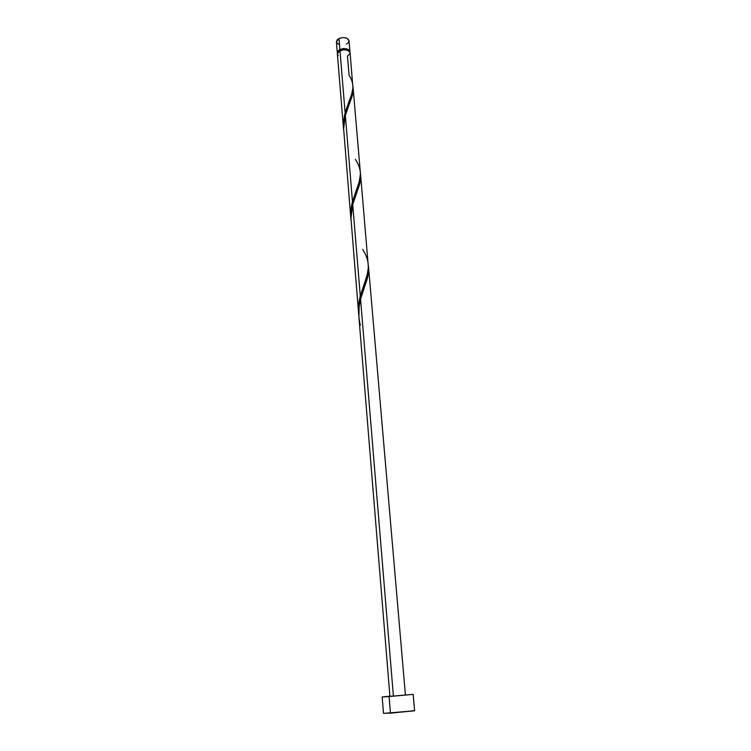 <?xml version="1.0" encoding="UTF-8"?>
<svg xmlns="http://www.w3.org/2000/svg" width="751" height="751" viewBox="0 0 751 751"><rect width="100%" height="100%" fill="white"/><g stroke="black" fill="none" stroke-linecap="round" stroke-linejoin="round"><path stroke-width="1.13" d="M349.994 51.688C348.52 48.58 345.15 47.848 339.884 49.491L337.668 51.321L337.406 53.302L339.884 49.491L338.973 38.489L336.392 41.793L337.302 39.653L340.053 38.057L343.714 37.559L347.037 38.32L349.055 40.742C347.572 37.588 344.211 36.837 338.973 38.489L339.884 49.491L343.385 48.59L346.981 48.928L349.431 50.383L349.966 52.241L349.055 40.732M340.316 50.439L340.259 49.763L337.978 52.101L339.424 50.242L340.259 49.763L340.316 50.439M383.808 713.281L390.436 713.15L389.084 696.534L382.184 696.966L389.919 696.158L382.184 696.956L389.084 696.534L390.436 713.15L414.608 710.775L413.163 694.365L389.084 696.534L413.163 694.356M405.409 694.853L406.066 694.806L405.409 694.853M362.714 249.332L364.141 251.96C369.511 261.085 369.717 271.177 364.77 282.245L360.292 296.054L352.726 204.582L350.952 218.128L358.621 313.533L358.565 306.624L359.579 299.189L367.239 274.528L368.394 267.459L360.64 175.236L359.813 183.272L352.726 204.582L360.292 296.054C358.621 302.315 358.114 308.661 358.771 315.091L358.621 313.533M368.553 267.103L367.793 276.424L360.555 299.161L393.402 696.093L389.929 696.308L393.402 696.093L360.555 299.161L359.128 306.558L358.903 316.931M350.013 53.556L347.46 56.072L349.112 75.438C353.918 82.488 354.162 90.345 349.853 99.029L345.113 112.697L339.978 50.589L337.377 53.856L343.545 129.247L343.517 122.31L344.559 115.044L351.768 93.697L352.932 87.951L350.088 52.786C348.614 49.688 345.244 48.956 339.978 50.589L345.113 112.697L343.545 129.247M355.373 159.315L356.415 161.146C361.484 169.163 361.71 178.081 357.091 187.91L352.482 201.653L345.347 115.457L343.629 128.628L350.858 218.654L350.83 211.557L351.909 204.084L359.278 181.442L360.461 173.791L353.148 88.242L352.285 95.461L345.347 115.457L352.482 201.653C350.858 207.68 350.37 213.838 351.008 220.118L350.858 218.654M393.402 696.093L405.418 695.013L393.402 696.093M350.088 52.795L348.07 50.411L343.479 49.697L338.382 51.659L337.387 53.903M337.462 54.288L338.26 55.49M404.742 695.032L405.277 695.004M382.184 696.966L383.498 713.384L414.608 710.775M414.233 710.718L411.801 710.775M349.215 51.162L347.544 49.604L345.629 49.031L340.259 49.763C344.418 48.355 347.403 48.824 349.215 51.162M349.055 40.789L348.117 42.92L346.436 44.065M339.443 44.619L336.992 43.164L336.392 41.793L337.293 52.758M360.396 325.277C358.143 316.565 358.199 307.854 360.555 299.161L365.559 283.784C368.121 277.279 369.07 271.336 368.403 265.957M352.726 204.582L357.851 189.374C360.217 183.601 361.081 178.419 360.461 173.81M345.347 115.457L350.586 100.474C352.763 95.377 353.552 90.852 352.97 86.9M358.875 316.659L389.929 696.308M405.418 695.013L368.581 267.478M365.559 283.784L363.953 288.356M357.851 189.374L356.293 193.598M350.586 100.474L349.055 104.398"/></g></svg>
